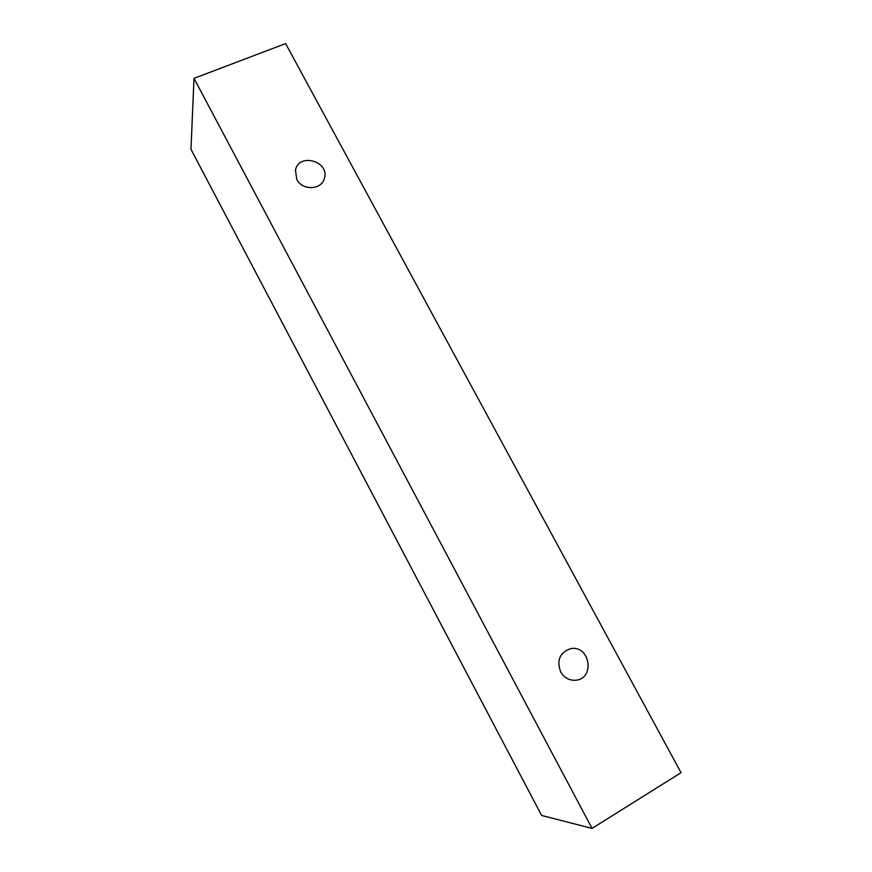 <?xml version="1.0" encoding="UTF-8"?>
<svg xmlns="http://www.w3.org/2000/svg" width="872" height="872" viewBox="0 0 872 872"><rect width="100%" height="100%" fill="white"/><g stroke="black" fill="none" stroke-linecap="round" stroke-linejoin="round"><path stroke-width="1.31" d="M560.642 671.854C556.489 660.224 559.813 652.496 570.615 648.67C589.973 644.539 595.456 679.016 575.509 680.258C569.1 680.552 564.14 677.751 560.642 671.854M194.009 78.349L190.968 149.33L541.621 815.451L592.044 828.4L681.032 772.69L285.624 43.6L194.009 78.349L592.044 828.4M296.774 179.392L295.455 170.062C298.943 152.36 330.041 161.451 324.351 178.444C321.626 190.096 302.246 190.826 296.774 179.392"/></g></svg>
